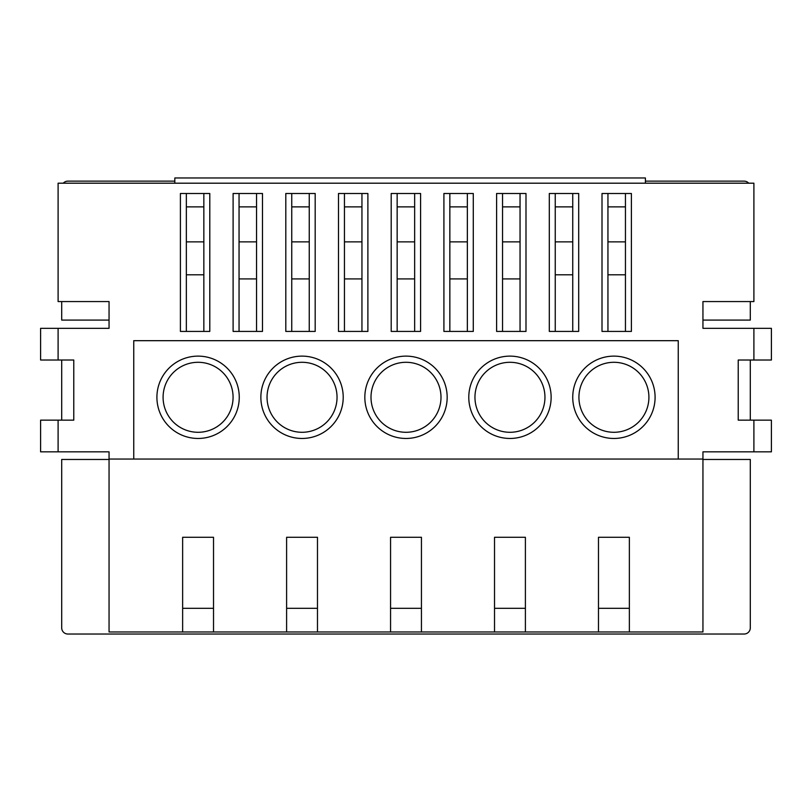 <?xml version="1.0" encoding="UTF-8"?>
<svg xmlns="http://www.w3.org/2000/svg" width="812" height="812" viewBox="0 0 812 812"><rect width="100%" height="100%" fill="white"/><g stroke="black" fill="none" stroke-linecap="round" stroke-linejoin="round"><path stroke-width="1.22" d="M578.926 397.291A34.997 34.997 0 0 0 613.923 432.288A34.997 34.997 0 0 0 648.91 397.291A34.997 34.997 0 0 0 613.923 362.294A34.997 34.997 0 0 0 578.926 397.291M655.091 397.291A41.168 41.168 0 0 0 613.923 356.123A41.168 41.168 0 0 0 572.744 397.291A41.168 41.168 0 0 0 613.923 438.46A41.168 41.168 0 0 0 655.091 397.291M474.959 397.291A34.997 34.997 0 0 0 509.956 432.288A34.997 34.997 0 0 0 544.953 397.291A34.997 34.997 0 0 0 509.956 362.294A34.997 34.997 0 0 0 474.959 397.291M551.135 397.291A41.168 41.168 0 0 0 509.956 356.123A41.168 41.168 0 0 0 468.788 397.291A41.168 41.168 0 0 0 509.956 438.46A41.168 41.168 0 0 0 551.135 397.291M163.09 397.291A34.997 34.997 0 0 0 198.077 432.288A34.997 34.997 0 0 0 233.074 397.291A34.997 34.997 0 0 0 198.077 362.294A34.997 34.997 0 0 0 163.09 397.291M239.256 397.291A41.168 41.168 0 0 0 198.077 356.123A41.168 41.168 0 0 0 156.909 397.291A41.168 41.168 0 0 0 198.077 438.46A41.168 41.168 0 0 0 239.256 397.291M267.046 397.291A34.997 34.997 0 0 0 302.044 432.288A34.997 34.997 0 0 0 337.041 397.291A34.997 34.997 0 0 0 302.044 362.294A34.997 34.997 0 0 0 267.046 397.291M343.212 397.291A41.168 41.168 0 0 0 302.044 356.123A41.168 41.168 0 0 0 260.865 397.291A41.168 41.168 0 0 0 302.044 438.46A41.168 41.168 0 0 0 343.212 397.291M371.003 397.291A34.997 34.997 0 0 0 406 432.288A34.997 34.997 0 0 0 440.997 397.291A34.997 34.997 0 0 0 406 362.294A34.997 34.997 0 0 0 371.003 397.291M447.168 397.291A41.168 41.168 0 0 0 406 356.123A41.168 41.168 0 0 0 364.832 397.291A41.168 41.168 0 0 0 406 438.46A41.168 41.168 0 0 0 447.168 397.291M549.308 331.418L549.308 193.489L578.692 193.489L578.692 331.418L549.308 331.418M443.91 331.418L443.91 193.489L473.284 193.489L473.284 331.418L443.91 331.418M338.502 331.418L338.502 193.489L367.887 193.489L367.887 331.418L338.502 331.418M233.105 331.418L233.105 193.489L262.489 193.489L262.489 331.418L233.105 331.418M180.406 331.418L180.406 193.489L209.79 193.489L209.79 331.418L180.406 331.418M285.804 331.418L285.804 193.489L315.188 193.489L315.188 331.418L285.804 331.418M391.201 331.418L391.201 193.489L420.586 193.489L420.586 331.418L391.201 331.418M496.609 331.418L496.609 193.489L525.993 193.489L525.993 331.418L496.609 331.418M602.007 331.418L602.007 193.489L631.391 193.489L631.391 331.418L602.007 331.418M629.361 631.969L629.361 537.28L598.474 537.28L598.474 631.969L702.948 631.969L702.948 451.848L753.901 451.848L753.901 420.149L738.22 420.149L738.22 360.02L753.901 360.02L753.901 328.332L771.4 328.332L771.4 360.02L753.901 360.02M58.099 420.149L58.099 451.848L40.6 451.848L40.6 420.149L73.78 420.149L73.78 360.02L58.099 360.02L58.099 328.332L109.052 328.332L109.052 301.567L58.099 301.567L58.099 183.197L753.901 183.197L753.901 301.567L702.948 301.567L702.948 328.332L753.901 328.332M702.948 459.054L678.253 459.054L678.253 340.685L133.747 340.685L133.747 459.054L109.052 459.054L109.052 451.848L58.099 451.848M753.901 420.149L771.4 420.149L771.4 451.848L753.901 451.848M750.298 360.02L750.298 420.149M133.747 459.054L678.253 459.054M58.099 328.332L40.6 328.332L40.6 360.02L58.099 360.02M61.702 360.02L61.702 420.149M572.744 206.877L555.246 206.877M520.045 206.877L502.547 206.877M467.347 206.877L449.848 206.877M414.648 206.877L397.149 206.877M361.949 206.877L344.45 206.877M309.25 206.877L291.752 206.877M256.541 206.877L239.053 206.877M203.842 206.877L186.344 206.877M625.443 206.877L607.944 206.877M109.052 459.054L109.052 631.969L213.526 631.969L213.526 537.28L182.639 537.28L182.639 631.969M598.474 631.969L525.394 631.969L525.394 537.28L494.518 537.28L494.518 631.969L421.438 631.969L421.438 537.28L390.562 537.28L390.562 631.969L317.482 631.969L317.482 537.28L286.606 537.28L286.606 631.969L213.526 631.969M494.518 631.969L525.394 631.969M390.562 631.969L421.438 631.969M286.606 631.969L317.482 631.969M629.361 608.3L598.474 608.3M213.526 608.3L182.639 608.3M317.482 608.3L286.606 608.3M421.438 608.3L390.562 608.3M525.394 608.3L494.518 608.3M186.344 193.489L186.344 331.418M203.842 331.418L203.842 193.489M239.053 193.489L239.053 331.418M256.541 331.418L256.541 193.489M291.752 193.489L291.752 331.418M309.25 331.418L309.25 193.489M344.45 193.489L344.45 331.418M361.949 331.418L361.949 193.489M397.149 193.489L397.149 331.418M414.648 331.418L414.648 193.489M449.848 193.489L449.848 331.418M467.347 331.418L467.347 193.489M502.547 193.489L502.547 331.418M520.045 331.418L520.045 193.489M555.246 193.489L555.246 331.418M572.744 331.418L572.744 193.489M607.944 193.489L607.944 331.418M625.443 331.418L625.443 193.489M109.052 459.46L61.702 459.46L61.702 627.859A6.171 6.171 0 0 0 67.873 634.03L744.127 634.03A6.171 6.171 0 0 0 750.298 627.859L750.298 459.46L702.948 459.46M702.948 320.09L750.298 320.09L750.298 301.567M748.725 183.197A6.171 6.171 0 0 0 744.127 181.137L645.418 181.137M174.824 181.137L67.873 181.137A6.171 6.171 0 0 0 63.275 183.197M61.702 301.567L61.702 320.09L109.052 320.09M203.842 274.801L186.344 274.801M625.443 274.801L607.944 274.801L625.443 274.801M572.744 274.801L555.246 274.801L572.744 274.801M625.443 241.864L607.944 241.864M572.744 241.864L555.246 241.864M520.045 241.864L502.547 241.864M467.347 241.864L449.848 241.864M414.648 241.864L397.149 241.864M361.949 241.864L344.45 241.864M309.25 241.864L291.752 241.864M256.541 241.864L239.053 241.864M203.842 241.864L186.344 241.864M256.541 278.922L239.053 278.922M309.25 278.922L291.752 278.922M361.949 278.922L344.45 278.922M414.648 278.922L397.149 278.922M467.347 278.922L449.848 278.922M520.045 278.922L502.547 278.922M174.824 183.197L174.824 177.97L645.418 177.97L645.418 183.197"/></g></svg>

